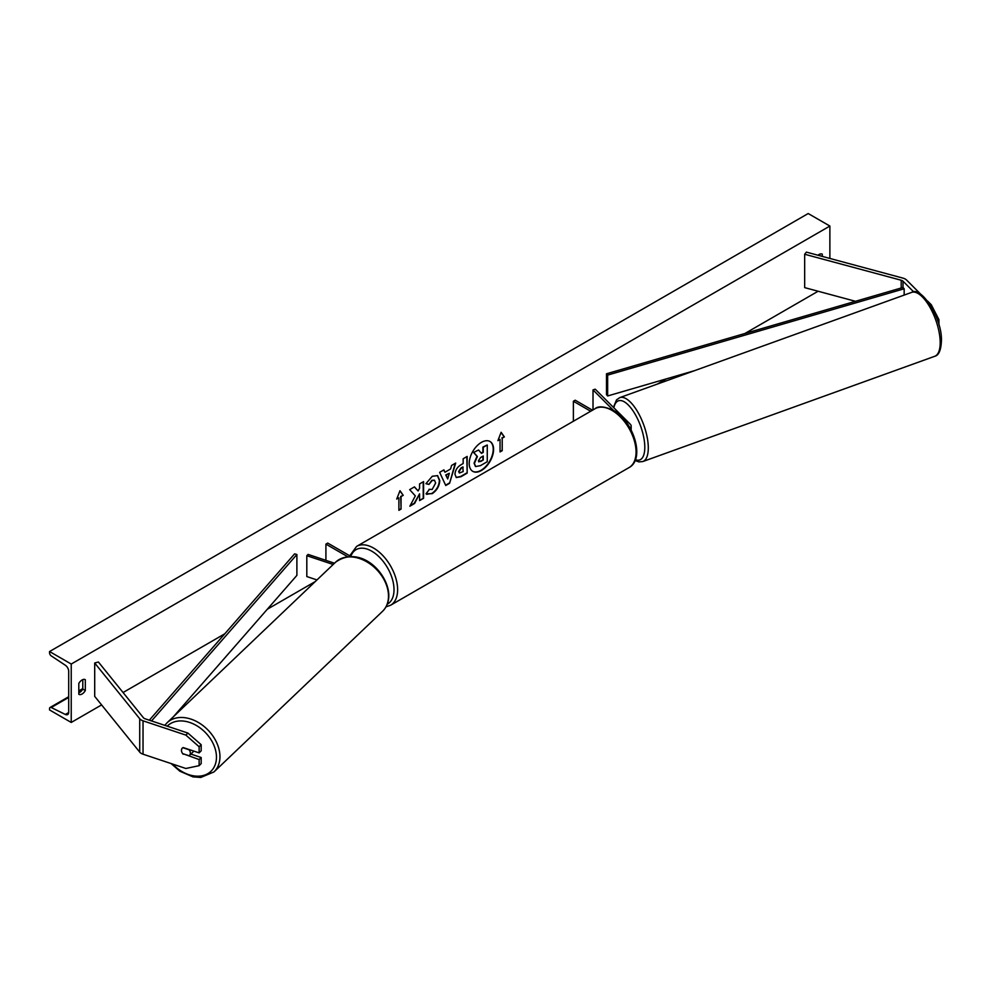 <?xml version="1.0" encoding="UTF-8"?>
<svg xmlns="http://www.w3.org/2000/svg" width="991" height="991" viewBox="0 0 991 991"><rect width="100%" height="100%" fill="white"/><g stroke="black" fill="none" stroke-linecap="round" stroke-linejoin="round"><path stroke-width="1.49" d="M913.764 291.961L903.012 281.209A4.088 2.354 0 0 0 902.367 280.713A4.088 2.354 0 0 0 901.203 280.242L804.667 254.253L804.667 287.625L855.468 301.301M930.338 305.055L931.28 304.745L938.935 319.635L938.935 324.85M938.935 319.635L937.449 320.13M920.837 294.315L906.554 280.019A8.176 4.72 0 0 0 905.254 279.041A8.176 4.72 0 0 0 902.925 278.112L806.401 252.123L804.667 254.253M931.28 304.745L927.564 301.029M183.211 754.238A5.104 3.617 45 0 1 181.44 750.311A5.104 3.617 45 0 1 182.245 748.18A5.104 3.617 45 0 1 183.211 747.573L199.129 752.875L199.129 746.756L201.173 744.712L187.906 733.067L145.082 718.785A4.088 2.354 180 0 1 144.24 718.413A4.088 2.354 180 0 1 143.422 717.744L98.406 662.013L94.702 663.004L94.702 696.376L139.719 752.107A8.176 4.72 180 0 0 141.354 753.457A8.176 4.72 180 0 0 143.038 754.201L185.862 768.483L199.129 765.671L199.129 759.552L183.533 753.916M201.173 744.712L201.173 750.831L199.129 752.875M199.129 765.671L201.173 763.627L201.173 757.508L190.867 754.077M187.906 733.067L185.862 735.111L143.038 720.829A8.176 4.72 180 0 1 141.354 720.085A8.176 4.72 180 0 1 139.719 718.735L94.702 663.004M201.173 757.508L199.129 759.552M185.862 735.111L199.129 746.756M316.971 579.933L306.814 576.551L306.814 555.691L333.187 564.486M334.512 563.222L308.09 554.415L306.814 555.691M351.111 556.583L327.724 543.08L325.915 544.121L347.754 556.731M325.915 544.121L325.915 560.361M630.103 428.062A6.132 3.543 0 0 0 631.168 426.068A6.132 3.543 0 0 0 630.35 424.297L595.232 389.178L593.014 389.909L593.014 409.915M613.528 410.423L593.014 389.909M573.38 421.249L573.38 401.244L575.189 400.203L592.507 410.212M573.38 401.244L590.71 411.253M472.608 471.245A17.231 9.947 120 0 0 481.044 470.291A17.231 9.947 120 0 0 492.254 455.278A17.231 9.947 120 0 0 489.839 441.416M481.403 470.502A17.231 9.947 120 0 0 492.663 455.315A17.231 9.947 120 0 0 490.025 441.515A17.231 9.947 120 0 0 481.403 442.37A17.231 9.947 120 0 0 470.143 457.545A17.231 9.947 120 0 0 472.794 471.357A17.231 9.947 120 0 0 481.403 470.502M71.228 664.044L71.228 722.451L49.55 709.94L49.55 708.639A2.552 1.474 60 0 1 50.083 707.463A2.552 1.474 60 0 1 51.222 707.524L65.356 714.461A5.104 2.948 -120 0 0 67.636 714.573A5.104 2.948 -120 0 0 68.701 712.232L68.701 671.353A5.104 2.948 -120 0 0 65.356 665.258L51.222 655.881A2.552 1.474 60 0 1 49.55 652.834L49.55 651.533L71.228 664.044L829.876 226.047L829.876 258.44M71.228 722.451L101.602 704.911M123.057 692.523L224.796 633.794M267.31 609.242L315.274 581.556M657.256 384.112L666.311 378.884M744.959 333.471L818.108 291.243M429.029 489.306L432.187 489.443L435.631 483.038L434.516 480.288L432.187 480.524L428.93 484.438L425.907 483.695L432.311 476.237L437.626 475.655L439.769 480.61C439.409 486.135 436.87 490.495 432.15 493.691L426.019 493.741L429.326 489.542M426.836 494.398L426.019 493.741M454.968 474.305L454.968 474.255C455.253 470.13 457.322 466.934 461.187 464.668L463.169 463.528L463.169 458.759L467.17 456.442L467.17 473.128L460.976 476.708L456.306 477.538L454.968 474.305M415.328 495.884L409.853 506.228L414.597 503.478L419.577 493.84L419.577 500.604L423.578 498.3L423.578 481.614L419.577 483.918L419.577 488.241L418.115 490.966L414.473 486.866L409.667 489.641L415.328 495.884M822.295 256.396L822.295 254.204A6.392 3.691 120 0 0 822.233 254.167A6.392 3.691 120 0 0 819.037 254.489A6.392 3.691 120 0 0 817.984 255.232M85.313 679.69L85.313 690.541A6.392 3.691 -60 0 1 78.871 694.332A6.392 3.691 -60 0 1 78.809 694.295L78.809 683.443A6.392 3.691 -60 0 1 82.067 679.975A6.392 3.691 -60 0 1 85.251 679.653A6.392 3.691 -60 0 1 85.313 679.69L85.201 679.628M502.214 438.171L504.382 436.92L501.124 432.287L497.878 440.673L500.046 439.422L500.046 451.933L502.214 450.682L502.214 438.171L502.214 450.682M396.722 499.068L399.98 490.694L403.226 495.314L401.058 496.565L401.058 509.077L398.89 510.328L398.89 497.816L396.722 499.068M444.959 472.236L450.546 469.003L451.574 465.448L455.699 463.07L449.592 483.298L445.752 485.516L439.645 472.335L443.906 469.87L444.959 472.236L443.695 469.994M819.768 255.715L819.768 254.13M82.786 679.628L82.786 689.079A6.392 3.691 -60 0 1 78.809 692.907M49.55 651.533L808.198 213.536L829.876 226.047M82.786 689.079L85.313 690.541M475.37 466.377L474.057 463.156L477.03 456.306L473.574 452.466L478.566 450.001L481.49 453.382L483.249 452.367L483.249 447.3L487.262 444.984L487.262 461.707L480.412 465.659L475.655 466.55L474.416 463.367L477.389 456.517L473.933 452.676M478.566 450.001L473.574 452.466M481.254 453.11L482.89 452.156L482.89 447.09L487.262 444.984M501.855 450.471L500.046 451.512M498.089 440.128L500.046 439.422M501.855 437.96L504.382 436.92M504.023 436.709L501.05 432.485M399.893 490.879L403.226 495.314M402.866 495.104L401.058 496.565M400.698 496.355L401.058 509.077M398.89 509.919L400.698 508.866M396.933 498.535L398.89 497.816M414.362 486.928L418.115 490.966M419.577 500.195L423.578 498.3M423.219 498.089L423.219 481.824M410.175 505.621L414.238 503.267L419.577 493.84M466.811 456.653L467.17 473.128M466.811 472.918L460.617 476.498L456.133 477.427M463.169 467.145L461.273 468.248L458.982 471.728L459.465 473.004L463.169 471.555L462.809 466.934L460.914 468.037L458.622 471.53L459.304 472.868M437.44 475.556L439.397 480.4C439.05 485.924 436.511 490.285 431.779 493.481L426.663 494.286M434.331 480.189L431.828 480.313L428.93 484.438M428.558 484.227L425.957 483.596M455.191 463.367L449.592 483.298M449.233 483.088L445.603 485.181M449.319 473.289L445.739 474.937L447.697 478.938L449.319 473.289L446.099 475.147L447.697 478.938M478.442 460.803L480.623 461.533L483.249 460.01L483.249 455.996L480.598 457.532L478.442 460.753L478.876 461.88M478.715 461.756L483.249 460.01M482.89 459.799L482.89 456.207M182.728 753.643L189.046 755.749A5.104 3.691 -133.6 0 0 189.454 755.415L192.774 752.256A5.104 3.691 -133.6 0 0 193.53 751.017M189.454 755.415A5.104 3.691 -133.6 0 0 190.359 753.197A5.104 3.691 -133.6 0 0 189.145 749.803L182.877 747.71M182.344 748.094A5.104 3.691 -133.6 0 0 181.514 750.249M903.012 281.209L903.012 287.464L606.492 373.793L606.492 394.641L607.644 395.966L607.644 375.106L606.492 373.793M694.592 370.646L607.644 395.966M903.012 287.464L904.164 288.777L904.164 295.083M904.164 288.777L607.644 375.106M149.319 720.197L294.612 553.858L296.891 554.514L296.891 575.375L173.549 716.592M151.536 720.94L296.891 554.514M901.203 280.242L901.203 287.985M143.038 720.829L143.038 754.201M139.719 718.735L139.719 752.107M629.025 467.591A33.979 19.609 -120 0 0 634.228 440.363A33.979 19.609 -120 0 0 612.042 410.423A33.979 19.609 -120 0 0 595.046 408.738L356.611 546.4A33.979 19.609 60 0 1 373.607 548.085A33.979 19.609 60 0 1 395.793 578.026A33.979 19.609 60 0 1 390.59 605.241L629.025 467.591C645.537 459.019 633.497 421.014 613.318 410.299C604.287 406.335 598.192 405.815 595.046 408.738M387.233 604.225A31.415 18.135 -120 0 0 392.399 579.14A31.415 18.135 -120 0 0 371.798 551.207A31.415 18.135 -120 0 0 350.789 556.397M940.174 341.338A33.979 13.304 -109.8 0 0 929.62 306.702A33.979 13.304 -109.8 0 0 911.658 292.382C921.011 285.854 941.747 317.318 941.45 339.975C941.14 349.922 938.898 355.36 934.711 356.302A33.979 13.304 -109.8 0 0 940.174 341.338M911.658 292.382L619.759 397.626A33.979 13.304 70.2 0 1 637.721 411.946A33.979 13.304 70.2 0 1 648.275 446.569A33.979 13.304 70.2 0 1 642.812 461.546L934.711 356.302M635.38 459.688A31.415 12.301 -109.8 0 0 644.782 446.099A31.415 12.301 -109.8 0 0 630.685 407.673A31.415 12.301 -109.8 0 0 613.85 407.796M65.356 714.461L68.689 712.541M51.222 707.524L68.701 697.429M78.809 691.594L82.587 689.414M167.219 726.168A31.415 22.731 46.4 0 1 197.866 726.391A31.415 22.731 46.4 0 1 216.459 757.632A31.415 22.731 46.4 0 1 201.062 775.953A31.415 22.731 46.4 0 1 172.632 764.073M213.969 771.939A33.979 24.577 -133.6 0 0 219.952 757.149A33.979 24.577 -133.6 0 0 200.145 723.579A33.979 24.577 -133.6 0 0 167.095 722.749L335.627 562.157A33.979 24.577 46.4 0 1 368.677 562.987A33.979 24.577 46.4 0 1 388.484 596.57A33.979 24.577 46.4 0 1 382.501 611.36L213.969 771.939L200.752 777.464L192.96 776.87L179.891 771.233L171.096 763.553M631.168 430.032L631.168 426.068M385.982 606.864L390.59 605.241M349.761 555.802L356.611 546.4M619.759 397.626L616.551 399.856L613.404 407.351M635.058 460.505L638.91 461.893L642.812 461.546M82.786 688.584L78.809 690.876M68.701 696.723L50.083 707.463M335.627 562.157C360.588 544.344 388.943 573.653 388.819 595.876C388.683 602.194 386.564 607.347 382.501 611.36M164.803 725.362L167.095 722.749"/></g></svg>
